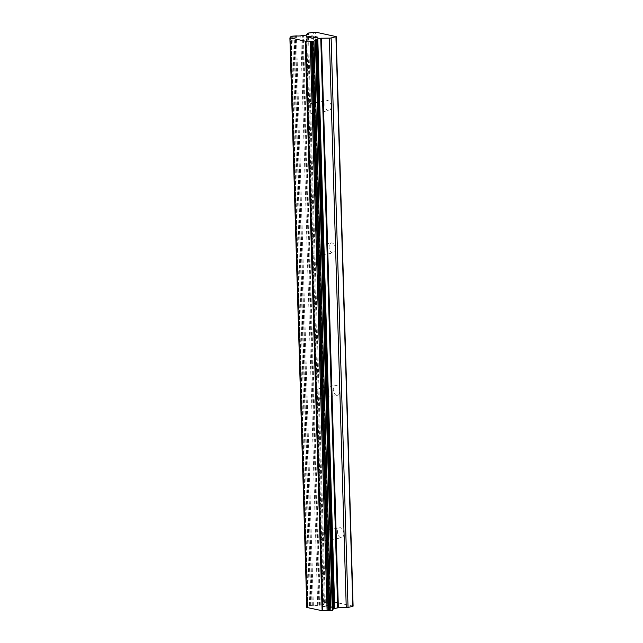 <?xml version="1.0" encoding="UTF-8"?>
<svg xmlns="http://www.w3.org/2000/svg" width="643" height="643" viewBox="0 0 643 643"><rect width="100%" height="100%" fill="white"/><g stroke="black" fill="none" stroke-linecap="round" stroke-linejoin="round"><path stroke-width="0.48" stroke-dasharray="3.21 2.41" d="M320.897 535.129A5.088 3.094 79.5 0 1 323.148 530.821A5.088 3.094 79.5 0 1 327.255 536.503A5.088 3.094 79.5 0 1 325.004 540.819A5.088 3.094 79.5 0 1 320.897 535.129M343.876 533.417A5.088 3.094 -100.5 0 0 339.769 527.734A5.088 3.094 -100.5 0 0 337.519 532.042A5.088 3.094 -100.5 0 0 341.626 537.733A5.088 3.094 -100.5 0 0 343.876 533.417M316.678 392.744A5.088 3.094 79.5 0 1 318.928 388.428A5.088 3.094 79.5 0 1 323.027 394.119A5.088 3.094 79.5 0 1 320.785 398.427A5.088 3.094 79.5 0 1 316.678 392.744M339.649 391.032A5.088 3.094 -100.5 0 0 335.542 385.342A5.088 3.094 -100.5 0 0 333.291 389.658A5.088 3.094 -100.5 0 0 337.398 395.341A5.088 3.094 -100.5 0 0 339.649 391.032M312.45 250.352A5.088 3.094 79.5 0 1 314.7 246.044A5.088 3.094 79.5 0 1 318.807 251.726A5.088 3.094 79.5 0 1 316.557 256.043A5.088 3.094 79.5 0 1 312.45 250.352M335.421 248.64A5.088 3.094 -100.5 0 0 331.314 242.958A5.088 3.094 -100.5 0 0 329.071 247.266A5.088 3.094 -100.5 0 0 333.17 252.956A5.088 3.094 -100.5 0 0 335.421 248.64M308.222 107.968A5.088 3.094 79.5 0 1 310.473 103.66A5.088 3.094 79.5 0 1 314.58 109.342A5.088 3.094 79.5 0 1 312.329 113.65A5.088 3.094 79.5 0 1 308.222 107.968M331.201 106.256A5.088 3.094 -100.5 0 0 327.094 100.573A5.088 3.094 -100.5 0 0 324.844 104.881A5.088 3.094 -100.5 0 0 328.951 110.564A5.088 3.094 -100.5 0 0 331.201 106.256M323.212 606.349L325.438 605.923L323.212 606.333L325.503 606.831L323.212 606.349M325.438 605.931L326.684 606.204L325.438 605.923M327.054 606.132L325.808 605.867L327.054 606.124M325.808 605.867L328.026 605.449L325.808 605.851M328.026 605.449L330.309 605.947L328.026 605.441M330.679 605.875L328.099 605.32L322.545 606.349L325.133 606.912L322.545 606.341L328.099 605.304L330.679 605.867M327.777 607.482L328.629 607.667L327.777 607.466M328.629 607.667L329.329 607.707L328.629 607.651M329.329 607.707L329.819 607.707L329.329 607.699M329.819 607.707L330.574 607.651L329.819 607.691M330.574 607.651L331.129 607.547L330.574 607.643M331.442 607.402L331.86 607.072L331.442 607.394M331.86 607.072L332.455 606.405L331.86 607.064M332.455 606.405L334.882 606.936L332.455 606.397M335.252 606.863L332.198 606.204L330.783 607.49L328.026 607.289L330.783 607.482L332.198 606.188L335.252 606.855M353.103 606.148L332.519 601.703L325.334 602.612A2.419 0.474 -1.7 0 0 324.442 602.949L323.574 604.524L306.671 34.971M333.018 609.025A3.874 0.756 -1.7 0 0 332.584 609.387A3.874 0.756 -1.7 0 0 332.953 609.701L316.051 40.147M332.455 610.143L315.552 40.589M306.856 607.506L289.953 37.961M306.832 607.402A3.874 0.756 -1.7 0 0 307.86 606.847A3.874 0.756 -1.7 0 0 307.499 606.542L290.612 37.624M323.574 604.524L317.698 605.385A3.874 0.756 -1.7 0 1 313.342 605.457L308.158 605.802L307.499 606.542M313.358 37.423L314.604 37.704M314.933 36.723L317.192 37.222M309.757 37.688L312.305 38.25L317.827 37.214M306.598 37.005L309.09 36.981M307.579 36.94L312.385 36.032M317.698 605.385L300.795 35.831M318.896 605.28L301.993 35.727M330.14 601.719L313.237 32.166M332.519 601.703L315.617 32.15M307.627 606.341L290.724 36.788M307.844 606.277L290.941 36.731L307.868 606.027M307.997 606.084L291.094 36.675M308.158 605.802L291.255 36.249M309.588 605.537L292.686 35.984M310.698 605.489L293.795 35.936M311.083 605.521L294.181 35.976M312.016 605.505L295.105 35.952M312.329 605.465L295.426 35.912M313.342 605.457L296.439 35.904M319.555 605.272L302.652 35.719M320.262 605.208L303.359 35.662M323.212 604.661L306.309 35.116M324.442 602.949L307.539 33.404M325.334 602.612L308.431 33.058M323.148 530.821L339.769 527.734M318.928 388.428L335.542 385.342M314.7 246.044L331.314 242.958M310.473 103.66L327.094 100.573M312.329 113.65L328.951 110.564M316.557 256.043L333.17 252.956M320.785 398.427L337.398 395.341M325.004 540.819L341.626 537.733M332.584 609.387L315.681 39.842M332.399 610.086L315.496 40.533M307.86 606.847L290.957 37.302M307.41 606.47L290.523 37.664M308.061 606.156L291.158 36.603M307.796 605.955L290.901 36.739"/><path stroke-width="0.96" d="M334.288 608.575L338.363 607.723L346.255 607.667A2.419 0.474 -1.7 0 0 348.04 607.514L353.103 606.148L336.201 36.603L331.129 37.969A2.419 0.474 178.3 0 1 329.353 38.122L320.753 38.234L316.75 39.279A3.874 0.756 -1.7 0 0 315.681 39.842A3.874 0.756 -1.7 0 0 316.051 40.147L313.961 41.152L310.207 41.232A3.874 0.756 -1.7 0 0 305.891 41.297L289.929 37.849A3.874 0.756 -1.7 0 0 290.957 37.302A3.874 0.756 -1.7 0 0 290.596 36.989L291.255 36.249L296.439 35.904A3.874 0.756 -1.7 0 0 300.795 35.831L306.309 35.116L307.539 33.404A2.419 0.474 178.3 0 1 308.431 33.058L315.617 32.15L336.201 36.603M333.018 609.025A3.874 0.756 -1.7 0 1 333.653 608.833L334.288 608.632L317.369 39.119M289.937 37.945L306.799 607.45L322.802 610.85A3.874 0.756 -1.7 0 1 327.11 610.786L332.6 610.223M312.377 38.106L314.604 37.696L312.377 38.122L310.095 37.624L312.377 38.122M314.604 37.696L313.382 37.431M313.728 37.358L314.974 37.624L313.728 37.366M314.974 37.624L317.192 37.214L314.974 37.64M317.192 37.214L314.933 36.723M317.827 37.214L315.279 36.659L317.859 37.206L312.305 38.242L309.757 37.688M309.09 36.981L306.566 36.997L312.12 35.968L306.598 37.005M312.385 36.032L307.579 36.94M289.937 37.985L306.84 607.531M352.838 606.622L335.935 37.077M333.653 608.833L316.75 39.279M322.802 610.85L305.891 41.297M322.247 610.834L305.345 41.289M322.127 610.842L305.224 41.289M348.04 607.514L331.129 37.969M346.255 607.667L329.353 38.122M338.363 607.723L321.46 38.17M337.655 607.788L320.753 38.234M334.706 608.334L317.803 38.781M334.344 608.471L317.441 38.918M332.833 609.902L315.93 40.348M332.286 610.44L315.383 40.887M330.864 610.705L313.961 41.152M329.714 610.746L312.811 41.2M329.417 610.721L312.514 41.168M328.444 610.729L311.542 41.184M328.131 610.77L311.228 41.224M327.11 610.786L310.207 41.232M290.612 37.624L290.596 36.989M334.288 608.632L317.385 39.086M333.042 609.773L316.139 40.22M332.648 610.279L315.745 40.734M306.799 607.45L289.897 37.897M290.523 37.664L290.507 36.916"/></g></svg>
